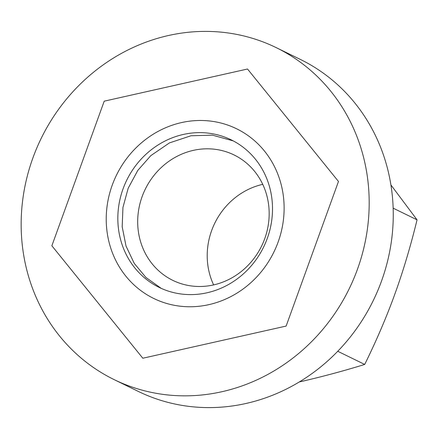 <?xml version="1.0" encoding="UTF-8"?>
<svg xmlns="http://www.w3.org/2000/svg" width="439" height="439" viewBox="0 0 439 439"><rect width="100%" height="100%" fill="white"/><g stroke="black" fill="none" stroke-linecap="round" stroke-linejoin="round"><path stroke-width="0.66" d="M337.75 351.277L364.705 364.441C375.537 342.469 385.003 320.624 393.103 298.899L396.593 289.257C404.292 267.34 411.113 244.199 417.05 219.835L390.924 184.94M162.189 166.677A69.785 64.747 -64 0 0 172.807 280.356A69.785 64.747 -64 0 0 179.694 283.21A69.785 64.747 -64 0 0 244.66 268.63A69.785 64.747 -64 0 0 234.047 154.945A69.785 64.747 -64 0 0 227.155 152.097A69.785 64.747 -64 0 0 162.189 166.677M213.634 284.911A69.785 64.747 116 0 1 231.715 200.628A69.785 64.747 116 0 1 262.741 184.347M233.252 140.897L212.383 135.146L190.916 135.783L169.421 142.911L150.786 155.664L137.802 170.403L128.172 188.265L122.942 207.466L122.19 226.776L126.026 246.07L134.257 263.405L145.962 277.486L161.228 288.368M250.96 282.59A94.412 87.597 116 0 1 125.889 276.213A94.412 87.597 116 0 1 139.382 144.65A94.412 87.597 116 0 1 264.454 151.027A94.412 87.597 116 0 1 250.96 282.59A94.412 87.597 116 0 1 125.889 276.213A94.412 87.597 116 0 1 139.382 144.65A94.412 87.597 116 0 1 264.454 151.027A94.412 87.597 116 0 1 250.96 282.59M304.32 348.561A184.72 171.386 116 0 1 114.118 379.603A184.72 171.386 116 0 1 86.022 78.68A184.72 171.386 116 0 1 276.224 47.637A184.72 171.386 116 0 1 304.32 348.561M276.224 47.637L300.303 59.397A184.72 171.386 116 0 1 328.394 360.32A184.72 171.386 116 0 1 138.192 391.363L114.118 379.603M146.659 153.65A82.098 76.172 116 0 1 231.194 139.849A82.098 76.172 116 0 1 243.683 273.596A82.098 76.172 116 0 1 159.148 287.391A82.098 76.172 116 0 1 146.659 153.65M51.868 245.78L142.823 358.229L286.129 326.073L338.474 181.466L247.519 69.016L104.213 101.173L51.868 245.78L104.213 101.173L247.519 69.016L338.474 181.466L286.129 326.073L142.823 358.229L51.868 245.78M393.168 208.174L417.05 219.835M299.31 381.946L301.802 381.387C323.225 376.437 344.192 370.79 364.705 364.441"/></g></svg>
